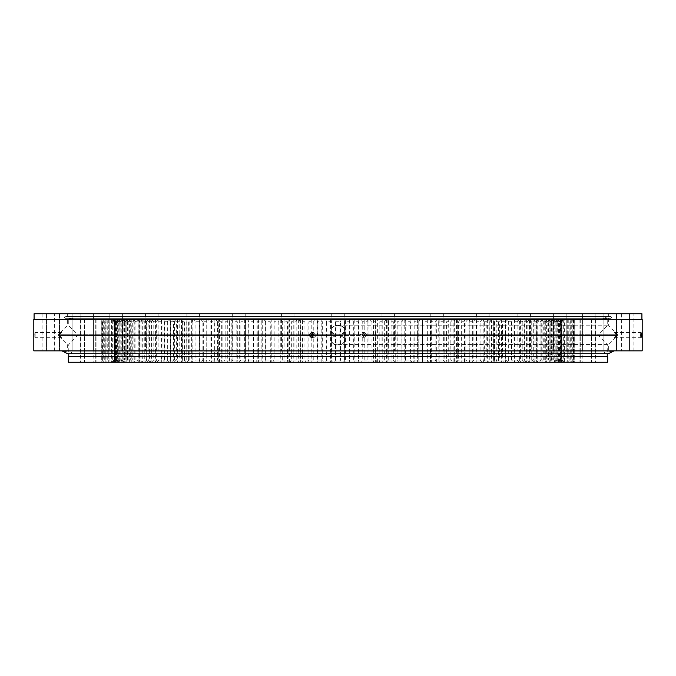 <?xml version="1.0" encoding="UTF-8"?>
<svg xmlns="http://www.w3.org/2000/svg" width="676" height="676" viewBox="0 0 676 676"><rect width="100%" height="100%" fill="white"/><g stroke="black" fill="none" stroke-linecap="round" stroke-linejoin="round"><path stroke-width="0.51" stroke-dasharray="3.38 2.54" d="M338 353.725L68.758 353.725L338 353.725M335.541 321.734L335.541 359.97L340.459 359.97L340.459 321.734L335.541 321.734L334.612 319.452L338 319.452L68.758 319.452L344.278 319.452L336.056 319.452L336.056 362.26L332.389 362.26L331.553 359.97L326.635 359.97L326.635 321.734L331.553 321.734L331.553 359.97M68.327 362.26L336.056 362.26M338 351.951L68.758 351.951L338 351.951M294.39 362.26L300.668 362.26L294.39 362.26M294.39 319.452L300.668 319.452L294.39 319.452M252.114 362.26L258.393 362.26L252.114 362.26M252.114 319.452L258.393 319.452L252.114 319.452M212.441 362.26L206.163 362.26L212.441 362.26M212.441 319.452L206.163 319.452L212.441 319.452M176.58 362.26L182.858 362.26L176.58 362.26M176.58 319.452L182.858 319.452L176.58 319.452M145.627 362.26L151.906 362.26L145.627 362.26M145.627 319.452L151.906 319.452L145.627 319.452M120.522 362.26L126.801 362.26L120.522 362.26M120.522 319.452L126.801 319.452L120.522 319.452M115.351 321.734L115.351 359.97L114.861 359.97L114.861 321.734L115.351 321.734L113.188 319.452L102.253 319.452L102.017 362.26L111.844 362.26L114.092 359.97L113.999 321.734L114.092 359.97M102.253 319.452L111.844 319.452L113.999 321.734M90.694 362.26L96.972 362.26L90.694 362.26M90.694 319.452L96.972 319.452L90.694 319.452M86.874 362.26L80.596 362.26L86.874 362.26M86.874 319.452L80.596 319.452L86.874 319.452M381.61 362.26L387.889 362.26L381.61 362.26M381.61 319.452L387.889 319.452L381.61 319.452M423.886 362.26L430.164 362.26L423.886 362.26M423.886 319.452L430.164 319.452L423.886 319.452M463.559 362.26L457.28 362.26L463.559 362.26M463.559 319.452L457.28 319.452L463.559 319.452M499.42 362.26L505.699 362.26L499.42 362.26M499.42 319.452L505.699 319.452L499.42 319.452M530.373 362.26L536.651 362.26L530.373 362.26M530.373 319.452L536.651 319.452L530.373 319.452M555.478 362.26L561.756 362.26L555.478 362.26M555.478 319.452L561.756 319.452L555.478 319.452M562.001 321.734L562.001 359.97L561.908 321.734L564.156 319.452L580.253 319.452L573.975 319.452L580.253 319.452L573.975 319.452L573.983 362.26L567.696 362.26L580.253 362.26L563.488 362.26L560.649 359.97L560.649 321.734L561.139 321.734L561.139 359.97M585.306 362.26L591.585 362.26L585.306 362.26M585.306 319.452L591.585 319.452L585.306 319.452M589.126 362.26L582.847 362.26L589.126 362.26M589.126 319.452L582.847 319.452L589.126 319.452M68.327 356.548L607.673 356.548M338 344.523L608.67 344.523L338 344.523M338 325.773L608.67 325.773L338 325.773M118.013 359.97L117.142 359.97L117.142 321.734L118.013 321.734L118.013 359.97L115.951 362.26L114.743 362.26L117.142 359.97M122.069 359.97L120.818 359.97L120.818 321.734L122.069 321.734L122.069 359.97L120.117 362.26L118.384 362.26L120.818 359.97M127.494 359.97L125.863 359.97L125.863 321.734L127.494 321.734L127.494 359.97L125.66 362.26L123.412 362.26L125.863 359.97M134.245 359.97L132.251 359.97L132.251 321.734L134.245 321.734L134.245 359.97L132.547 362.26L129.792 362.26L132.251 359.97M142.281 359.97L139.94 359.97L139.94 321.734L142.281 321.734L142.281 359.97L140.735 362.26L137.498 362.26L139.94 359.97M151.559 359.97L148.881 359.97L148.881 321.734L151.559 321.734L151.559 359.97L150.165 362.26L146.464 362.26L148.881 359.97M162.02 359.97L159.012 359.97L159.012 321.734L162.02 321.734L162.02 359.97L160.787 362.26L156.646 362.26L159.012 359.97M173.588 359.97L170.284 359.97L170.284 321.734L173.588 321.734L173.588 359.97L172.524 362.26L167.978 362.26L170.284 359.97M199.758 359.97L195.922 359.97L195.922 321.734L199.758 321.734L199.758 359.97L199.065 362.26L193.775 362.26L195.922 359.97M182.613 321.734L182.613 359.97L186.196 359.97L186.196 321.734L185.317 319.452L180.374 319.452L182.613 321.734L186.196 321.734M214.199 359.97L210.135 359.97L210.135 321.734L214.199 321.734L214.199 359.97L213.701 362.26L208.09 362.26L210.135 359.97M229.426 359.97L225.15 359.97L225.15 321.734L229.426 321.734L229.426 359.97L229.113 362.26L223.215 362.26L225.15 359.97M245.337 359.97L240.884 359.97L240.884 321.734L245.337 321.734L245.219 362.26L239.076 362.26L240.884 359.97M261.832 359.97L257.226 359.97L257.226 321.734L261.832 321.734L261.908 362.26L255.562 362.26L257.226 359.97M278.816 359.97L274.084 359.97L274.084 321.734L278.816 321.734L279.087 362.26L272.563 362.26L274.084 359.97M296.164 359.97L291.339 359.97L291.339 321.734L296.164 321.734L296.164 359.97L296.629 362.26L289.979 362.26L291.339 359.97M313.782 359.97L308.898 359.97L308.898 321.734L313.782 321.734L313.782 359.97L314.433 362.26L307.707 362.26L308.898 359.97M317.754 359.97L322.655 359.97L322.655 321.734L317.754 321.734L317.754 359.97L316.647 362.26L323.398 362.26L322.655 359.97M300.093 359.97L304.952 359.97L304.952 321.734L300.093 321.734L300.093 359.97L298.809 362.26L305.51 362.26L304.952 359.97M282.669 359.97L287.452 359.97L287.452 321.734L282.669 321.734L282.669 359.97L281.224 362.26L287.815 362.26L287.452 359.97M265.6 359.97L270.273 359.97L270.273 321.734L265.6 321.734L265.6 359.97L264.003 362.26L270.442 362.26L270.273 359.97M248.988 359.97L253.517 359.97L253.517 321.734L248.988 321.734L248.988 359.97L247.247 362.26L253.5 362.26L253.517 359.97M232.933 359.97L237.301 359.97L237.301 321.734L232.933 321.734L232.933 359.97L231.065 362.26L237.09 362.26L237.301 359.97M217.545 359.97L221.72 359.97L221.72 321.734L217.545 321.734L217.545 359.97L215.559 362.26L221.314 362.26L221.72 359.97M202.918 359.97L206.881 359.97L206.881 321.734L202.918 321.734L202.918 359.97L200.823 362.26L206.273 362.26L206.881 359.97M176.318 359.97L179.765 359.97L179.765 321.734L176.318 321.734L176.318 359.97L174.045 362.26L178.794 362.26L179.765 359.97M192.863 321.734L192.863 359.97L189.153 359.97L189.153 321.734L186.956 319.452L192.077 319.452L192.863 321.734L189.153 321.734M153.798 359.97L156.646 359.97L156.646 321.734L153.798 321.734L153.798 359.97L151.407 362.26L155.328 362.26L156.646 359.97M167.665 321.734L167.665 359.97L164.513 359.97L164.513 321.734L162.172 319.452L166.516 319.452L167.665 321.734L164.513 321.734M144.258 359.97L146.768 359.97L146.768 321.734L144.258 321.734L144.258 359.97L141.825 362.26L145.298 362.26L146.768 359.97M135.935 359.97L138.107 359.97L138.107 321.734L135.935 321.734L135.935 359.97L133.485 362.26L136.476 362.26L138.107 359.97M128.888 359.97L130.705 359.97L130.705 321.734L128.888 321.734L128.888 359.97L126.437 362.26L128.939 362.26L130.705 359.97M123.167 359.97L124.612 359.97L124.612 321.734L123.167 321.734L123.167 359.97L120.725 362.26L122.719 362.26L124.612 359.97M118.807 359.97L119.872 359.97L119.872 321.734L118.807 321.734L118.807 359.97L116.382 362.26L117.861 362.26L119.872 359.97M115.824 359.97L116.509 359.97L116.509 321.734L115.824 321.734L115.824 359.97L113.45 362.26L114.388 362.26L116.509 359.97M114.548 321.734L114.548 359.97L114.252 321.734L111.929 319.452L114.252 321.734M559.491 359.97L560.176 359.97L560.176 321.734L559.491 321.734L559.491 359.97L561.612 362.26L562.55 362.26L560.176 359.97M556.128 359.97L557.193 359.97L557.193 321.734L556.128 321.734L556.128 359.97L558.139 362.26L559.618 362.26L557.193 359.97M551.388 359.97L552.833 359.97L552.833 321.734L551.388 321.734L551.388 359.97L553.281 362.26L555.275 362.26L552.833 359.97M545.295 359.97L547.112 359.97L547.112 321.734L545.295 321.734L545.295 359.97L547.061 362.26L549.563 362.26L547.112 359.97M537.893 359.97L540.065 359.97L540.065 321.734L537.893 321.734L537.893 359.97L539.524 362.26L542.515 362.26L540.065 359.97M496.235 359.97L499.682 359.97L499.682 321.734L496.235 321.734L496.235 359.97L497.206 362.26L501.955 362.26L499.682 359.97M483.137 359.97L486.847 359.97L486.847 321.734L483.137 321.734L483.137 359.97L483.923 362.26L489.044 362.26L486.847 359.97M511.487 321.734L511.487 359.97L508.335 359.97L508.335 321.734L509.484 319.452L513.828 319.452L511.487 321.734L508.335 321.734M522.202 321.734L522.202 359.97L519.354 359.97L519.354 321.734L520.672 319.452L524.593 319.452L522.202 321.734L519.354 321.734M531.742 321.734L531.742 359.97L529.232 359.97L529.232 321.734L530.702 319.452L534.175 319.452L531.742 321.734L529.232 321.734M469.119 359.97L473.082 359.97L473.082 321.734L469.119 321.734L469.119 359.97L469.727 362.26L475.177 362.26L473.082 359.97M454.28 359.97L458.455 359.97L458.455 321.734L454.28 321.734L454.28 359.97L454.686 362.26L460.44 362.26L458.455 359.97M438.699 359.97L443.067 359.97L443.067 321.734L438.699 321.734L438.91 362.26L444.935 362.26L443.067 359.97M422.483 359.97L427.012 359.97L427.012 321.734L422.483 321.734L422.5 362.26L428.753 362.26L427.012 359.97M405.727 359.97L410.4 359.97L410.4 321.734L405.727 321.734L405.558 362.26L411.997 362.26L410.4 359.97M388.548 359.97L393.331 359.97L393.331 321.734L388.548 321.734L388.185 362.26L394.776 362.26L393.331 359.97M371.048 359.97L375.907 359.97L375.907 321.734L371.048 321.734L371.048 359.97L370.49 362.26L377.191 362.26L375.907 359.97M353.345 359.97L358.246 359.97L358.246 321.734L353.345 321.734L353.345 359.97L352.602 362.26L359.353 362.26L358.246 359.97M367.102 359.97L362.218 359.97L362.218 321.734L367.102 321.734L367.102 359.97L368.293 362.26L361.567 362.26L362.218 359.97M384.661 359.97L379.836 359.97L379.836 321.734L384.661 321.734L384.661 359.97L386.021 362.26L379.371 362.26L379.836 359.97M401.916 359.97L397.184 359.97L397.184 321.734L401.916 321.734L401.916 359.97L403.437 362.26L396.913 362.26L397.184 359.97M418.774 359.97L414.168 359.97L414.168 321.734L418.774 321.734L418.774 359.97L420.438 362.26L414.092 362.26L414.168 359.97M435.116 359.97L430.663 359.97L430.663 321.734L435.116 321.734L435.116 359.97L436.924 362.26L430.781 362.26L430.663 359.97M450.85 359.97L446.574 359.97L446.574 321.734L450.85 321.734L450.85 359.97L452.785 362.26L446.887 362.26L446.574 359.97M465.865 359.97L461.801 359.97L461.801 321.734L465.865 321.734L465.865 359.97L467.91 362.26L462.3 362.26L461.801 359.97M480.078 359.97L476.242 359.97L476.242 321.734L480.078 321.734L480.078 359.97L482.225 362.26L476.935 362.26L476.242 359.97M505.716 359.97L502.412 359.97L502.412 321.734L505.716 321.734L505.716 359.97L508.022 362.26L503.476 362.26L502.412 359.97M489.804 321.734L489.804 359.97L493.387 359.97L493.387 321.734L495.626 319.452L490.683 319.452L489.804 321.734L493.387 321.734M516.988 359.97L513.98 359.97L513.98 321.734L516.988 321.734L516.988 359.97L519.354 362.26L515.213 362.26L513.98 359.97M527.119 359.97L524.441 359.97L524.441 321.734L527.119 321.734L527.119 359.97L529.536 362.26L525.835 362.26L524.441 359.97M536.06 359.97L533.719 359.97L533.719 321.734L536.06 321.734L536.06 359.97L538.502 362.26L535.265 362.26L533.719 359.97M543.749 359.97L541.755 359.97L541.755 321.734L543.749 321.734L543.749 359.97L546.208 362.26L543.453 362.26L541.755 359.97M550.137 359.97L548.506 359.97L548.506 321.734L550.137 321.734L550.137 359.97L552.588 362.26L550.34 362.26L548.506 359.97M555.182 359.97L553.931 359.97L553.931 321.734L555.182 321.734L555.182 359.97L557.615 362.26L555.883 362.26L553.931 359.97M558.858 359.97L557.987 359.97L557.987 321.734L558.858 321.734L558.858 359.97L561.257 362.26L560.049 362.26L557.987 359.97M561.748 321.734L561.748 359.97L561.452 321.734L564.071 319.452L561.452 321.734M111.929 319.452L101.721 319.452L101.721 362.26L111.709 362.26L113.999 359.97M102.253 362.26L113.188 362.26L115.351 359.97M112.512 362.26L114.861 359.97M180.374 319.452L170.631 319.452L170.631 362.26L180.374 362.26L182.613 359.97M180.374 362.26L185.317 362.26L186.196 359.97M192.077 319.452L188.638 319.452L188.638 362.26L192.077 362.26L192.863 359.97M192.077 362.26L186.956 362.26L189.153 359.97M166.516 319.452L161.522 319.452L161.522 362.26L166.516 362.26L167.665 359.97M166.516 362.26L162.172 362.26L164.513 359.97M112.334 319.452L102.684 319.452L102.684 362.26L112.334 362.26L114.548 359.97M112.334 362.26L114.252 359.97M513.828 319.452L524.035 319.452L524.035 362.26L513.828 362.26L511.487 359.97M513.828 362.26L509.484 362.26L508.335 359.97M524.593 319.452L535.02 319.452L535.02 362.26L524.593 362.26L522.202 359.97M524.593 362.26L520.672 362.26L519.354 359.97M534.175 319.452L544.763 319.452L544.763 362.26L534.175 362.26L531.742 359.97M534.175 362.26L530.702 362.26L529.232 359.97M367.102 321.734L368.293 319.452L338 319.452L345.453 319.452L345.453 362.26L341.388 362.26L340.459 359.97M341.388 362.26L334.612 362.26L335.541 359.97M490.683 319.452L494.528 319.452L494.528 362.26L490.683 362.26L489.804 359.97M490.683 362.26L495.626 362.26L493.387 359.97M561.139 321.734L563.488 319.452L562.812 319.452L572.268 319.452L572.268 362.26L562.812 362.26L560.649 359.97M562.812 362.26L563.488 362.26M573.983 362.26L564.156 362.26L562.001 359.97M564.156 362.26L561.908 359.97M564.071 319.452L574.203 319.452L574.203 362.26L564.071 362.26L561.748 359.97M564.071 362.26L561.452 359.97M114.092 321.734L111.844 319.452M114.861 321.734L112.512 319.452M118.013 321.734L115.951 319.452L114.743 319.452L117.142 321.734M122.069 321.734L120.117 319.452L118.384 319.452L120.818 321.734M127.494 321.734L125.66 319.452L123.412 319.452L125.863 321.734M134.245 321.734L132.547 319.452L129.792 319.452L132.251 321.734M142.281 321.734L140.735 319.452L137.498 319.452L139.94 321.734M151.559 321.734L150.165 319.452L146.464 319.452L148.881 321.734M162.02 321.734L160.787 319.452L156.646 319.452L159.012 321.734M173.588 321.734L172.524 319.452L167.978 319.452L170.284 321.734M199.758 321.734L199.065 319.452L193.775 319.452L195.922 321.734M214.199 321.734L213.701 319.452L208.09 319.452L210.135 321.734M229.426 321.734L229.113 319.452L223.215 319.452L225.15 321.734M245.337 321.734L245.219 319.452L239.076 319.452L240.884 321.734M261.832 321.734L261.908 319.452L255.562 319.452L257.226 321.734M278.816 321.734L279.087 319.452L272.563 319.452L274.084 321.734M296.164 321.734L296.629 319.452L289.979 319.452L291.339 321.734M313.782 321.734L314.433 319.452L307.707 319.452L308.898 321.734M317.754 321.734L316.647 319.452L323.398 319.452L322.655 321.734M300.093 321.734L298.809 319.452L305.51 319.452L304.952 321.734M282.669 321.734L281.224 319.452L287.815 319.452L287.452 321.734M265.6 321.734L264.003 319.452L270.442 319.452L270.273 321.734M248.988 321.734L247.247 319.452L253.5 319.452L253.517 321.734M232.933 321.734L231.065 319.452L237.09 319.452L237.301 321.734M217.545 321.734L215.559 319.452L221.314 319.452L221.72 321.734M202.918 321.734L200.823 319.452L206.273 319.452L206.881 321.734M176.318 321.734L174.045 319.452L178.794 319.452L179.765 321.734M153.798 321.734L151.407 319.452L155.328 319.452L156.646 321.734M144.258 321.734L141.825 319.452L145.298 319.452L146.768 321.734M135.935 321.734L133.485 319.452L136.476 319.452L138.107 321.734M128.888 321.734L126.437 319.452L128.939 319.452L130.705 321.734M123.167 321.734L120.725 319.452L122.719 319.452L124.612 321.734M118.807 321.734L116.382 319.452L117.861 319.452L119.872 321.734M115.824 321.734L113.45 319.452L114.388 319.452L116.509 321.734M559.491 321.734L561.612 319.452L562.55 319.452L560.176 321.734M556.128 321.734L558.139 319.452L559.618 319.452L557.193 321.734M551.388 321.734L553.281 319.452L555.275 319.452L552.833 321.734M545.295 321.734L547.061 319.452L549.563 319.452L547.112 321.734M537.893 321.734L539.524 319.452L542.515 319.452L540.065 321.734M496.235 321.734L497.206 319.452L501.955 319.452L499.682 321.734M483.137 321.734L483.923 319.452L489.044 319.452L486.847 321.734M469.119 321.734L469.727 319.452L475.177 319.452L473.082 321.734M454.28 321.734L454.686 319.452L460.44 319.452L458.455 321.734M438.699 321.734L438.91 319.452L444.935 319.452L443.067 321.734M422.483 321.734L422.5 319.452L428.753 319.452L427.012 321.734M405.727 321.734L405.558 319.452L411.997 319.452L410.4 321.734M388.548 321.734L388.185 319.452L394.776 319.452L393.331 321.734M371.048 321.734L370.49 319.452L377.191 319.452L375.907 321.734M353.345 321.734L352.602 319.452L359.353 319.452L358.246 321.734M340.459 321.734L341.388 319.452M362.218 321.734L361.567 319.452M384.661 321.734L386.021 319.452L379.371 319.452L379.836 321.734M401.916 321.734L403.437 319.452L396.913 319.452L397.184 321.734M418.774 321.734L420.438 319.452L414.092 319.452L414.168 321.734M435.116 321.734L436.924 319.452L430.781 319.452L430.663 321.734M450.85 321.734L452.785 319.452L446.887 319.452L446.574 321.734M465.865 321.734L467.91 319.452L462.3 319.452L461.801 321.734M480.078 321.734L482.225 319.452L476.935 319.452L476.242 321.734M505.716 321.734L508.022 319.452L503.476 319.452L502.412 321.734M516.988 321.734L519.354 319.452L515.213 319.452L513.98 321.734M527.119 321.734L529.536 319.452L525.835 319.452L524.441 321.734M536.06 321.734L538.502 319.452L535.265 319.452L533.719 321.734M543.749 321.734L546.208 319.452L543.453 319.452L541.755 321.734M550.137 321.734L552.588 319.452L550.34 319.452L548.506 321.734M555.182 321.734L557.615 319.452L555.883 319.452L553.931 321.734M558.858 321.734L561.257 319.452L560.049 319.452L557.987 321.734M560.649 321.734L562.812 319.452M561.908 321.734L564.156 319.452M331.553 321.734L332.389 319.452L321.168 319.452L321.168 362.26L325.621 362.26L326.635 359.97M325.621 362.26L332.389 362.26M326.635 321.734L325.621 319.452M101.721 362.26L111.929 362.26M114.743 319.452L104.265 319.452L104.265 362.26L103.732 362.26L113.188 362.26M104.265 362.26L114.743 362.26M118.384 319.452L107.763 319.452L107.763 362.26L106.918 362.26L115.951 362.26M107.763 362.26L118.384 362.26M123.412 319.452L112.715 319.452L112.715 362.26L111.574 362.26L120.117 362.26M112.715 362.26L123.412 362.26M129.792 319.452L119.094 319.452L119.094 362.26L117.658 362.26L125.66 362.26M119.094 362.26L129.792 362.26M137.498 319.452L126.851 319.452L126.851 362.26L125.136 362.26L132.547 362.26M126.851 362.26L137.498 362.26M146.464 319.452L135.952 319.452L135.952 362.26L133.958 362.26L140.735 362.26M135.952 362.26L146.464 362.26M156.646 319.452L146.32 319.452L146.32 362.26L144.072 362.26L150.165 362.26M146.32 362.26L156.646 362.26M167.978 319.452L157.905 319.452L157.905 362.26L155.412 362.26L160.787 362.26M157.905 362.26L167.978 362.26M170.631 362.26L172.524 362.26M193.775 319.452L184.413 319.452L184.413 362.26L181.472 362.26L185.317 362.26M184.413 362.26L193.775 362.26M208.09 319.452L199.166 319.452L199.166 362.26L196.032 362.26L199.065 362.26M199.166 362.26L208.09 362.26M223.215 319.452L214.791 319.452L214.791 362.26L211.487 362.26L213.701 362.26M214.791 362.26L223.215 362.26M239.076 319.452L231.2 319.452L231.2 362.26L229.113 362.26M231.2 362.26L239.076 362.26M255.562 319.452L248.286 319.452L248.286 362.26L245.219 362.26M248.286 362.26L255.562 362.26M272.563 319.452L265.938 319.452L265.938 362.26L261.908 362.26M265.938 362.26L272.563 362.26M289.979 319.452L284.047 319.452L284.047 362.26L279.087 362.26M284.047 362.26L289.979 362.26M307.707 319.452L302.493 319.452L302.493 362.26L296.629 362.26M302.493 362.26L307.707 362.26M321.168 362.26L314.433 362.26M339.943 319.452L339.943 362.26L331.722 362.26L607.673 362.26M339.943 362.26L350.379 362.26L349.365 359.97L344.447 359.97L344.447 321.734L349.365 321.734L349.365 359.97M358.711 319.452L358.711 362.26L350.379 362.26M358.711 362.26L361.567 362.26M379.371 319.452L377.352 319.452L377.352 362.26L368.293 362.26M377.352 362.26L379.371 362.26M396.913 319.452L395.739 319.452L395.739 362.26L386.021 362.26M395.739 362.26L396.913 362.26M414.092 319.452L413.754 362.26L403.437 362.26M430.781 319.452L431.305 319.452L431.305 362.26L420.438 362.26M431.305 362.26L430.781 362.26M446.887 319.452L448.256 319.452L448.256 362.26L436.924 362.26M448.256 362.26L446.887 362.26M462.3 319.452L464.513 319.452L464.513 362.26L452.785 362.26M464.513 362.26L462.3 362.26M476.935 319.452L479.968 319.452L479.968 362.26L467.91 362.26M479.968 362.26L476.935 362.26M494.528 362.26L482.225 362.26M503.476 319.452L508.098 319.452L508.098 362.26L495.626 362.26M508.098 362.26L503.476 362.26M515.213 319.452L520.588 319.452L520.588 362.26L508.022 362.26M520.588 362.26L515.213 362.26M525.835 319.452L531.928 319.452L531.928 362.26L519.354 362.26M531.928 362.26L525.835 362.26M535.265 319.452L542.042 319.452L542.042 362.26L529.536 362.26M542.042 362.26L535.265 362.26M543.453 319.452L550.864 319.452L550.864 362.26L538.502 362.26M550.864 362.26L543.453 362.26M550.34 319.452L558.342 319.452L558.342 362.26L546.208 362.26M558.342 362.26L550.34 362.26M555.883 319.452L564.426 319.452L564.426 362.26L552.588 362.26M564.426 362.26L555.883 362.26M560.049 319.452L569.082 319.452L569.082 362.26L557.615 362.26M569.082 362.26L560.049 362.26M572.268 362.26L561.257 362.26M574.203 362.26L564.291 362.26M562.55 319.452L572.927 319.452L573.316 362.26L563.666 362.26M572.927 362.26L562.55 362.26M559.618 319.452L570.164 319.452L570.164 362.26L570.857 362.26L561.612 362.26M570.164 362.26L559.618 362.26M555.275 319.452L565.939 319.452L565.939 362.26L566.936 362.26L558.139 362.26M565.939 362.26L555.275 362.26M549.563 319.452L560.269 319.452L560.269 362.26L561.562 362.26L553.281 362.26M560.269 362.26L549.563 362.26M542.515 319.452L553.196 319.452L553.196 362.26L554.776 362.26L547.061 362.26M553.196 362.26L542.515 362.26M544.763 362.26L539.524 362.26M535.02 362.26L530.702 362.26M524.035 362.26L520.672 362.26M501.955 319.452L511.867 319.452L511.867 362.26L514.478 362.26L509.484 362.26M511.867 362.26L501.955 362.26M489.044 319.452L498.609 319.452L498.609 362.26L501.44 362.26L497.206 362.26M498.609 362.26L489.044 362.26M475.177 319.452L484.329 319.452L484.329 362.26L487.362 362.26L483.923 362.26M484.329 362.26L475.177 362.26M460.44 319.452L469.127 319.452L469.127 362.26L472.347 362.26L469.727 362.26M469.127 362.26L460.44 362.26M444.935 319.452L453.089 319.452L453.089 362.26L456.477 362.26L454.686 362.26M453.089 362.26L444.935 362.26M428.753 319.452L436.333 319.452L436.333 362.26L438.91 362.26M436.333 362.26L428.753 362.26M411.997 319.452L418.951 319.452L418.951 362.26L422.5 362.26M418.951 362.26L411.997 362.26M394.776 319.452L401.054 319.452L401.054 362.26L405.558 362.26M401.054 362.26L394.776 362.26M377.191 319.452L382.768 319.452L382.768 362.26L388.185 362.26M382.768 362.26L377.191 362.26M359.353 319.452L364.187 319.452L364.187 362.26L370.49 362.26M364.187 362.26L359.353 362.26M345.453 362.26L352.602 362.26M323.398 319.452L326.66 319.452L326.66 362.26L334.612 362.26M326.66 362.26L323.398 362.26M305.51 319.452L307.943 319.452L307.943 362.26L316.647 362.26M307.943 362.26L305.51 362.26M287.815 319.452L289.421 319.452L289.421 362.26L298.809 362.26M289.421 362.26L287.815 362.26M270.442 319.452L271.203 319.452L271.203 362.26L281.224 362.26M271.203 362.26L270.442 362.26M253.5 319.452L253.407 362.26L264.003 362.26M237.09 319.452L236.144 319.452L236.144 362.26L247.247 362.26M236.144 362.26L237.09 362.26M221.314 319.452L219.523 319.452L219.523 362.26L231.065 362.26M219.523 362.26L221.314 362.26M206.273 319.452L203.653 319.452L203.653 362.26L215.559 362.26M203.653 362.26L206.273 362.26M188.638 362.26L200.823 362.26M178.794 319.452L174.56 319.452L174.56 362.26L186.956 362.26M174.56 362.26L178.794 362.26M161.522 362.26L174.045 362.26M155.328 319.452L149.59 319.452L149.59 362.26L162.172 362.26M149.59 362.26L155.328 362.26M145.298 319.452L138.859 319.452L138.859 362.26L151.407 362.26M138.859 362.26L145.298 362.26M136.476 319.452L129.378 319.452L129.378 362.26L141.825 362.26M129.378 362.26L136.476 362.26M128.939 319.452L121.224 319.452L121.224 362.26L133.485 362.26M121.224 362.26L128.939 362.26M122.719 319.452L114.438 319.452L114.438 362.26L126.437 362.26M114.438 362.26L122.719 362.26M117.861 319.452L109.064 319.452L109.064 362.26L120.725 362.26M109.064 362.26L117.861 362.26M114.388 319.452L105.143 319.452L105.143 362.26L116.382 362.26M105.143 362.26L114.388 362.26M102.684 362.26L113.45 362.26M102.025 362.26L95.747 362.26L102.025 362.26L95.747 362.26L102.025 362.26L102.017 319.452L95.747 319.452L102.025 319.452M102.684 319.452L113.45 319.452M105.143 319.452L116.382 319.452M109.064 319.452L120.725 319.452M114.438 319.452L126.437 319.452M121.224 319.452L133.485 319.452M129.378 319.452L141.825 319.452M138.859 319.452L151.407 319.452M149.59 319.452L162.172 319.452M161.522 319.452L174.045 319.452M174.56 319.452L186.956 319.452M188.638 319.452L200.823 319.452M203.653 319.452L215.559 319.452M219.523 319.452L231.065 319.452M236.144 319.452L247.247 319.452M253.407 319.452L264.003 319.452M271.203 319.452L281.224 319.452M289.421 319.452L298.809 319.452M307.943 319.452L316.647 319.452M326.66 319.452L334.612 319.452M345.453 319.452L352.602 319.452M364.187 319.452L370.49 319.452M382.768 319.452L388.185 319.452M401.054 319.452L405.558 319.452M418.951 319.452L422.5 319.452M436.333 319.452L438.91 319.452M453.089 319.452L454.686 319.452M469.127 319.452L469.727 319.452M498.609 319.452L497.206 319.452M511.867 319.452L509.484 319.452M524.035 319.452L520.672 319.452M535.02 319.452L530.702 319.452M544.763 319.452L539.524 319.452M553.196 319.452L547.061 319.452M560.269 319.452L553.281 319.452M565.939 319.452L558.139 319.452M570.164 319.452L561.612 319.452M572.927 319.452L563.666 319.452M574.203 319.452L564.291 319.452M573.983 319.452L563.488 319.452M572.268 319.452L561.257 319.452M569.082 319.452L557.615 319.452M564.426 319.452L552.588 319.452M558.342 319.452L546.208 319.452M550.864 319.452L538.502 319.452M542.042 319.452L529.536 319.452M531.928 319.452L519.354 319.452M520.588 319.452L508.022 319.452M508.098 319.452L495.626 319.452M494.528 319.452L482.225 319.452M479.968 319.452L467.91 319.452M464.513 319.452L452.785 319.452M448.256 319.452L436.924 319.452M431.305 319.452L420.438 319.452M413.754 319.452L403.437 319.452M395.739 319.452L386.021 319.452M377.352 319.452L368.293 319.452M336.056 319.452L332.389 319.452M321.168 319.452L314.433 319.452M302.493 319.452L296.629 319.452M284.047 319.452L279.087 319.452M265.938 319.452L261.908 319.452M248.286 319.452L245.219 319.452M231.2 319.452L229.113 319.452M214.791 319.452L213.701 319.452M184.413 319.452L185.317 319.452M170.631 319.452L172.524 319.452M157.905 319.452L160.787 319.452M146.32 319.452L150.165 319.452M135.952 319.452L140.735 319.452M126.851 319.452L132.547 319.452M119.094 319.452L125.66 319.452M112.715 319.452L120.117 319.452M107.763 319.452L115.951 319.452M104.265 319.452L113.188 319.452M101.721 319.452L111.709 319.452M642.2 319.452L33.8 319.452M343.611 362.26L344.447 359.97M344.447 321.734L343.611 319.452M349.365 321.734L350.379 319.452M317.289 319.452L317.289 362.26M574.279 319.452L574.279 362.26M573.747 319.452L573.747 362.26M571.735 319.452L571.735 362.26M568.237 319.452L568.237 362.26M563.285 319.452L563.285 362.26M556.906 319.452L556.906 362.26M549.149 319.452L549.149 362.26M540.048 319.452L540.048 362.26M529.68 319.452L529.68 362.26M518.095 319.452L518.095 362.26M491.587 319.452L491.587 362.26M505.369 319.452L505.369 362.26M476.833 319.452L476.833 362.26M461.209 319.452L461.209 362.26M444.8 319.452L444.8 362.26M427.714 319.452L427.714 362.26M410.062 319.452L410.062 362.26M391.953 319.452L391.953 362.26M373.507 319.452L373.507 362.26M354.832 319.452L354.832 362.26M349.34 319.452L349.34 362.26M368.057 319.452L368.057 362.26M386.579 319.452L386.579 362.26M404.797 319.452L404.797 362.26M422.593 319.452L422.593 362.26M439.856 319.452L439.856 362.26M456.477 319.452L456.477 362.26M472.347 319.452L472.347 362.26M487.362 319.452L487.362 362.26M546.622 319.452L546.622 362.26M537.141 319.452L537.141 362.26M526.41 319.452L526.41 362.26M501.44 319.452L501.44 362.26M514.478 319.452L514.478 362.26M554.776 319.452L554.776 362.26M561.562 319.452L561.562 362.26M566.936 319.452L566.936 362.26M570.857 319.452L570.857 362.26M573.316 319.452L573.316 362.26M103.073 319.452L103.073 362.26M105.836 319.452L105.836 362.26M110.061 319.452L110.061 362.26M115.731 319.452L115.731 362.26M122.804 319.452L122.804 362.26M131.237 319.452L131.237 362.26M140.98 319.452L140.98 362.26M164.133 319.452L164.133 362.26M151.965 319.452L151.965 362.26M191.671 319.452L191.671 362.26M177.391 319.452L177.391 362.26M206.873 319.452L206.873 362.26M222.911 319.452L222.911 362.26M239.667 319.452L239.667 362.26M257.049 319.452L257.049 362.26M274.946 319.452L274.946 362.26M293.232 319.452L293.232 362.26M311.813 319.452L311.813 362.26M330.547 319.452L330.547 362.26M298.648 319.452L298.648 362.26M280.261 319.452L280.261 362.26M262.246 319.452L262.246 362.26M244.695 319.452L244.695 362.26M227.744 319.452L227.744 362.26M211.487 319.452L211.487 362.26M196.032 319.452L196.032 362.26M167.901 319.452L167.901 362.26M181.472 319.452L181.472 362.26M155.412 319.452L155.412 362.26M144.072 319.452L144.072 362.26M133.958 319.452L133.958 362.26M125.136 319.452L125.136 362.26M117.658 319.452L117.658 362.26M111.574 319.452L111.574 362.26M106.918 319.452L106.918 362.26M103.732 319.452L103.732 362.26M101.797 319.452L101.797 362.26M364.896 334.747L364.896 335.55L362.184 337.713L359.826 335.144L362.184 332.575L364.896 334.747L616.791 334.747C613.969 332.051 613.825 332.051 616.343 334.747L616.343 335.55C613.825 338.237 613.969 338.237 616.791 335.55L616.791 334.747C613.969 332.051 613.825 332.051 616.343 334.747L314.019 334.747M367.068 335.144L364.516 332.575L361.956 335.144L364.516 337.713L367.068 335.144M67.33 318.337L610.639 318.337L67.33 318.337L67.33 325.773L58.356 334.747L58.356 335.55L338 335.55A6.566 4.639 180 0 1 344.566 340.189A6.566 4.639 180 0 1 338 344.836A7.132 5.045 0 0 0 345.132 339.791A7.132 5.045 0 0 0 338 334.747L59.209 334.747C62.031 332.051 62.175 332.051 59.657 334.747L59.657 335.55C62.175 338.237 62.031 338.237 59.209 335.55L59.209 334.747C62.031 332.051 62.175 332.051 59.657 334.747L338 334.747L316.157 334.747L313.816 332.575L312.642 332.854M35.194 335.144C35.034 331.832 34.882 331.832 34.746 335.144C34.882 338.456 35.034 338.456 35.194 335.144C35.034 331.832 34.882 331.832 34.746 335.144C34.882 338.456 35.034 338.456 35.194 335.144M312.642 337.442L313.816 337.713L316.157 335.55L316.157 334.747M338 316.571L610.639 316.571L338 316.571M287.706 350.844L293.984 350.844L287.706 350.844M287.706 313.74L293.984 313.74L287.706 313.74M238.932 350.844L245.211 350.844L238.932 350.844M238.932 313.74L245.211 313.74L238.932 313.74M193.175 350.844L186.897 350.844L193.175 350.844M193.175 313.74L186.897 313.74L193.175 313.74M151.821 350.844L158.099 350.844L151.821 350.844M151.821 313.74L158.099 313.74L151.821 313.74M122.398 313.74L122.398 350.844L109.842 350.844L122.398 350.844L109.842 350.844L122.398 350.844L122.398 313.74L109.842 313.74L109.842 350.844L109.842 313.74L122.398 313.74M93.44 313.74L93.44 350.844L80.883 350.844L93.44 350.844L80.883 350.844L93.44 350.844L93.44 313.74L80.883 313.74L80.883 350.844L80.883 313.74L93.44 313.74M72.095 313.74L72.095 350.844L59.547 350.844L72.095 350.844L59.547 350.844L72.095 350.844L72.095 313.74L59.547 313.74L59.547 350.844L59.547 313.74L72.095 313.74M59.032 313.74L59.032 350.844L46.475 350.844L59.032 350.844L46.475 350.844L59.032 350.844L59.032 313.74L46.475 313.74L46.475 350.844L46.475 313.74L59.032 313.74M54.629 313.74L42.073 313.74L54.629 313.74L54.629 350.844L42.073 350.844L54.629 350.844M42.073 313.74L42.073 350.844M33.8 350.844L642.2 350.844M641.913 313.74L34.087 313.74M388.294 350.844L394.573 350.844L388.294 350.844M388.294 313.74L394.573 313.74L388.294 313.74M437.068 350.844L430.789 350.844L437.068 350.844M437.068 313.74L430.789 313.74L437.068 313.74M482.825 350.844L489.103 350.844L482.825 350.844M482.825 313.74L489.103 313.74L482.825 313.74M524.179 350.844L517.9 350.844L524.179 350.844M524.179 313.74L517.9 313.74L524.179 313.74M566.158 313.74L566.158 350.844L553.602 350.844L566.158 350.844L553.602 350.844L566.158 350.844L566.158 313.74L553.602 313.74L553.602 350.844L553.602 313.74L566.158 313.74M595.117 313.74L595.117 350.844L582.56 350.844L595.117 350.844L582.56 350.844L595.117 350.844L595.117 313.74L582.56 313.74L582.56 350.844L582.56 313.74L595.117 313.74M616.453 313.74L616.453 350.844L603.905 350.844L616.453 350.844L603.905 350.844L616.453 350.844L616.453 313.74L603.905 313.74L603.905 350.844L603.905 313.74L616.453 313.74M629.525 313.74L629.525 350.844L616.968 350.844L629.525 350.844L616.968 350.844L629.525 350.844L629.525 313.74L616.968 313.74L616.968 350.844L616.968 313.74L629.525 313.74M633.927 313.74L621.371 313.74L633.927 313.74L633.927 350.844L621.371 350.844L633.927 350.844M621.371 313.74L621.371 350.844M67.33 350.844L338 350.844L67.33 350.844L67.33 344.523L58.356 335.55L59.209 335.55C62.031 338.237 62.175 338.237 59.657 335.55L616.343 335.55C613.825 338.237 613.969 338.237 616.791 335.55L364.896 335.55M338 350.844L331.722 350.844L338 350.844M338 319.452L641.913 319.452L338 319.452M338 318.337L65.361 318.337L338 318.337M65.361 318.337L610.639 318.337A0.887 0.887 0 0 0 611.527 317.45A0.887 0.887 0 0 0 610.639 316.571L65.361 316.571L610.639 316.571C611.814 317.399 611.814 317.99 610.639 318.337L65.361 318.337A0.887 0.887 0 0 1 64.474 317.45A0.887 0.887 0 0 1 65.361 316.571C64.186 316.909 64.186 317.5 65.361 318.337M68.47 318.337L74.183 319.452L68.47 316.571L607.53 316.571L601.817 319.452L74.183 319.452L601.817 319.452L607.53 318.337L68.47 318.337L607.53 318.337M607.53 316.571L68.47 316.571M604.386 352.838L605.273 351.951L70.727 351.951L605.273 351.951A0.887 0.887 0 0 0 604.386 352.838A0.887 0.887 0 0 0 605.273 353.725L70.727 353.725L605.273 353.725M71.614 352.838L70.727 351.951A0.887 0.887 0 0 1 71.614 352.838A0.887 0.887 0 0 1 70.727 353.725M67.617 351.951L608.383 351.951L67.617 351.951L61.905 350.844L614.095 350.844L61.905 350.844M608.383 351.951L614.095 350.844M608.383 353.725L67.617 353.725M359.843 334.747L338 334.747A7.132 5.045 0 0 0 330.868 339.791A7.132 5.045 0 0 0 338 344.836A6.566 4.639 180 0 1 331.434 340.189A6.566 4.639 180 0 1 338 335.55A7.132 5.045 180 0 1 330.868 330.505A7.132 5.045 180 0 1 338 325.46A6.566 4.639 0 0 0 331.434 330.099A6.566 4.639 0 0 0 338 334.747A6.566 4.639 0 0 0 344.566 330.099A6.566 4.639 0 0 0 338 325.46A7.132 5.045 180 0 1 345.132 330.505A7.132 5.045 180 0 1 338 335.55L314.019 335.55M316.157 335.55L359.843 335.55M68.758 351.951L68.758 344.523L77.901 335.144L68.758 325.773L68.758 319.452M607.242 351.951L607.242 344.523L598.099 335.144L607.242 325.773L607.242 319.452M300.668 319.452L300.668 362.26L300.668 319.452M258.393 319.452L258.393 362.26L258.393 319.452M218.72 319.452L218.72 362.26L218.72 319.452M182.858 319.452L182.858 362.26L182.858 319.452M151.906 319.452L151.906 362.26L151.906 319.452M126.801 319.452L126.801 362.26L126.801 319.452M108.304 319.452L108.304 362.26L108.304 319.452M96.972 319.452L96.972 362.26L96.972 319.452M93.153 319.452L93.153 362.26M344.278 319.452L344.278 362.26L344.278 319.452M387.889 319.452L387.889 362.26L387.889 319.452M430.164 319.452L430.164 362.26L430.164 319.452M469.837 319.452L469.837 362.26L469.837 319.452M505.699 319.452L505.699 362.26L505.699 319.452M536.651 319.452L536.651 362.26L536.651 319.452M561.756 319.452L561.756 362.26L561.756 319.452M580.253 319.452L580.253 362.26L580.253 319.452M591.585 319.452L591.585 362.26L591.585 319.452M595.404 319.452L595.404 362.26M331.722 319.452L331.722 362.26L331.722 319.452M375.332 319.452L375.332 362.26L375.332 319.452M417.607 319.452L417.607 362.26L417.607 319.452M457.28 319.452L457.28 362.26L457.28 319.452M493.142 319.452L493.142 362.26L493.142 319.452M524.094 319.452L524.094 362.26L524.094 319.452M549.199 319.452L549.199 362.26L549.199 319.452M567.696 319.452L567.696 362.26L567.696 319.452M579.028 319.452L579.028 362.26L579.028 319.452M582.847 319.452L582.847 362.26M288.111 319.452L288.111 362.26L288.111 319.452M245.836 319.452L245.836 362.26L245.836 319.452M206.163 319.452L206.163 362.26L206.163 319.452M170.301 319.452L170.301 362.26L170.301 319.452M139.349 319.452L139.349 362.26L139.349 319.452M114.244 319.452L114.244 362.26L114.244 319.452M95.747 319.452L95.747 362.26L95.747 319.452M84.416 319.452L84.416 362.26L84.416 319.452M80.596 319.452L80.596 362.26M614.425 332.575L641.042 332.575M362.184 332.575L364.516 332.575M61.575 332.575L34.958 332.575M313.816 332.575L311.484 332.575M293.984 313.74L293.984 350.844L293.984 313.74M245.211 313.74L245.211 350.844L245.211 313.74M199.454 313.74L199.454 350.844L199.454 313.74M158.099 313.74L158.099 350.844L158.099 313.74M344.278 313.74L344.278 350.844L344.278 313.74M394.573 313.74L394.573 350.844L394.573 313.74M443.346 313.74L443.346 350.844L443.346 313.74M489.103 313.74L489.103 350.844L489.103 313.74M530.457 313.74L530.457 350.844L530.457 313.74M608.67 318.337L608.67 325.773L617.644 334.747L617.644 335.55L608.67 344.523L608.67 350.844M608.67 313.74L608.67 316.571M67.33 313.74L67.33 316.571M331.722 313.74L331.722 350.844L331.722 313.74M382.016 313.74L382.016 350.844L382.016 313.74M430.789 313.74L430.789 350.844L430.789 313.74M476.546 313.74L476.546 350.844L476.546 313.74M517.9 313.74L517.9 350.844L517.9 313.74M281.427 313.74L281.427 350.844L281.427 313.74M232.654 313.74L232.654 350.844L232.654 313.74M186.897 313.74L186.897 350.844L186.897 313.74M145.543 313.74L145.543 350.844L145.543 313.74M313.816 337.713L311.484 337.713M61.575 337.713L34.958 337.713M362.184 337.713L364.516 337.713M614.425 337.713L641.042 337.713M345.132 339.791C344.667 343.002 342.284 344.735 338 344.997C334.468 345.343 332.093 343.611 330.868 339.791L330.868 330.505C332.093 326.685 334.468 324.945 338 325.291C342.284 325.553 344.667 327.294 345.132 330.505L345.132 339.791"/><path stroke-width="1.01" d="M338 356.548L68.327 356.548L68.327 362.26L607.673 362.26L607.673 356.548L338 356.548M640.806 335.144C640.966 331.832 641.118 331.832 641.254 335.144C641.118 338.456 640.966 338.456 640.806 335.144C640.966 331.832 641.118 331.832 641.254 335.144C641.118 338.456 640.966 338.456 640.806 335.144M312.642 332.854L311.053 335.144L312.642 337.442M308.932 335.144L311.484 332.575L314.044 335.144L311.484 337.713L308.932 335.144M34.087 319.452L34.087 313.74L641.913 313.74L641.913 319.452M33.8 319.452L642.2 319.452L642.2 350.844L33.8 350.844L33.8 319.452M61.905 350.844L67.617 353.725L608.383 353.725L614.095 350.844M314.019 335.55L311.104 335.55M314.019 334.747L311.104 334.747M71.614 352.838L70.727 353.725M604.386 352.838L605.273 353.725M68.758 353.725L68.758 356.548M607.242 353.725L607.242 356.548"/></g></svg>
